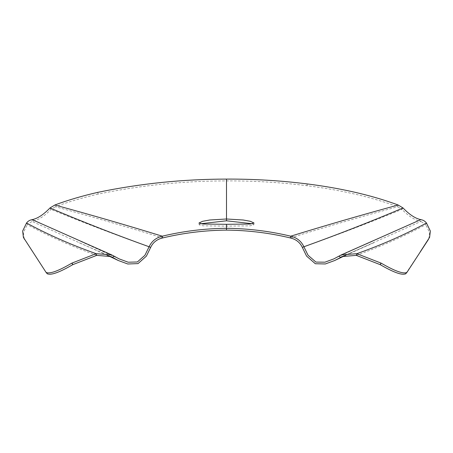 <?xml version="1.0" encoding="UTF-8"?>
<svg xmlns="http://www.w3.org/2000/svg" width="453" height="453" viewBox="0 0 453 453"><rect width="100%" height="100%" fill="white"/><g stroke="black" fill="none" stroke-linecap="round" stroke-linejoin="round"><path stroke-width="0.34" stroke-dasharray="2.27 1.7" d="M420.305 251.743L405.628 273.906M428.793 238.844L429.557 232.587L425.752 224.66L426.454 223.029M356.273 255.367C380.814 246.557 403.974 236.319 425.752 224.66L420.956 221.438L420.809 219.631M343.98 255.803L420.956 221.438C414.755 220.158 408.442 216.143 402.021 209.388L403.028 207.967M97.752 192.361L98.142 194.116C140.226 185.362 183.006 180.957 226.5 180.9C253.652 180.775 280.458 182.378 306.919 185.707L307.026 185.719C338.08 189.643 369.744 196.33 397.643 206.727L402.021 209.388C369.455 222.672 336.222 235.345 302.327 247.395M98.142 194.116C83.471 197.457 68.137 201.891 55.357 206.727C91.959 216.715 127.74 227.112 162.695 237.933M150.668 247.395C116.766 235.339 83.539 222.672 50.979 209.388L49.972 207.967M96.721 255.367C72.18 246.557 49.02 236.319 27.248 224.66L32.044 221.438C38.211 220.181 44.524 216.16 50.979 209.388L55.357 206.727L54.841 205.016M107.31 255.294L32.044 221.438L32.186 219.631M24.207 238.844L23.443 232.57L27.248 224.66L26.54 223.029M32.695 251.743L46.047 272.355M252.383 223.765L253.827 224.813L250.067 225.826L226.5 226.115L202.938 225.826L199.173 224.813L200.611 223.765M119.105 258.867L80.096 241.138L113.675 255.934M333.884 258.867C347.1 252.508 360.107 246.596 372.904 241.138L339.32 255.939M226.5 179.094L226.5 220.792M398.159 205.016L397.643 206.727C361.035 216.715 325.254 227.112 290.299 237.933M226.5 224.309L226.5 230.107M79.36 242.819L109.014 255.803M405.786 273.691L406.947 272.361M307.026 185.719L307.276 183.935M306.919 185.707L307.168 183.924M421.267 250.26L419.325 253.221M33.669 253.221L31.733 250.26M254.003 223.018L253.827 224.813M199.173 224.813L198.992 223.018M110.9 256.557L79.371 242.825M373.634 242.819L345.684 255.294M373.629 242.825L342.094 256.562"/><path stroke-width="0.68" d="M343.98 255.803L334.682 260.52L325.339 263.963L315.339 263.737L306.573 256.098L302.327 247.395L303.901 246.76C337.796 234.563 370.837 221.636 403.028 207.967C409.421 214.62 415.35 218.505 420.809 219.631C423.221 220.033 425.101 221.166 426.454 223.029L430.35 231.041L429.603 237.355L420.305 251.743M405.786 273.691C402.321 275.554 393.799 272.547 380.237 264.671L356.273 255.367L342.094 256.562L340.254 257.514L339.32 255.939L333.884 258.867L324.965 262.179L315.945 262.094L308.034 255.237L303.901 246.76C301.296 241.194 296.902 237.672 290.724 236.189C269.694 231.149 248.284 228.522 226.5 228.301C204.705 228.522 183.295 231.149 162.265 236.189L162.695 237.933C157.032 239.241 153.023 242.395 150.668 247.395L146.387 256.143L138.012 263.606L127.808 263.997L118.312 260.515L112.74 257.514L113.675 255.934L111.665 254.892L32.186 219.631C37.622 218.527 43.55 214.637 49.972 207.967L54.841 205.016C91.455 214.994 127.265 225.384 162.265 236.189C156.075 237.678 151.687 241.2 149.088 246.76L144.932 255.277L137.355 261.981L128.171 262.208L119.105 258.867L113.675 255.934M356.273 255.367L356.851 253.674C381.556 244.937 404.755 234.722 426.454 223.029M339.32 255.939L341.33 254.892L356.851 253.674L381.137 263.136C394.897 271.149 403.498 274.224 406.947 272.361L405.628 273.906M428.459 239.405L406.947 272.361M429.308 237.853L429.603 237.355M54.841 205.016C67.656 200.164 83.035 195.713 97.752 192.361C139.954 183.578 182.865 179.156 226.5 179.094C253.737 178.975 280.628 180.583 307.168 183.924L307.276 183.935C338.419 187.87 370.175 194.586 398.159 205.016L403.028 207.967M47.208 273.691C50.691 275.549 59.213 272.536 72.774 264.66L96.721 255.367L96.138 253.674C71.438 244.937 48.239 234.722 26.54 223.029C27.882 221.177 29.762 220.045 32.186 219.631M26.54 223.029L22.65 231.03L23.397 237.355L32.695 251.743M23.397 237.355L46.047 272.355C49.513 274.218 58.12 271.143 71.874 263.125L96.138 253.674L111.665 254.892M47.367 273.901L46.047 272.355M96.721 255.367L110.9 256.557L112.74 257.514L109.014 255.803M398.159 205.016C361.539 214.994 325.73 225.384 290.724 236.189L290.299 237.933C269.371 232.927 248.102 230.317 226.5 230.107C204.886 230.317 183.618 232.927 162.695 237.933M290.299 237.933C295.951 239.241 299.96 242.395 302.327 247.395M226.5 179.094L226.5 218.992L243.21 219.999L250.435 221.319L254.003 223.018L250.22 224.031L226.5 224.309L226.5 230.107M200.611 223.765L226.5 220.792L252.383 223.765M226.5 224.309L202.78 224.031L198.992 223.018L202.565 221.319L209.779 219.999L226.5 218.992L226.5 220.792M150.668 247.395L149.088 246.76C115.198 234.563 82.157 221.636 49.972 207.967M420.809 219.631L341.33 254.892M380.141 264.626L381.041 263.085M380.237 264.671L381.137 263.136M24.541 239.405L23.692 237.853M72.774 264.66L71.874 263.125M72.871 264.614L71.97 263.074M118.312 260.515L107.31 255.294M345.684 255.294L334.682 260.52"/></g></svg>
